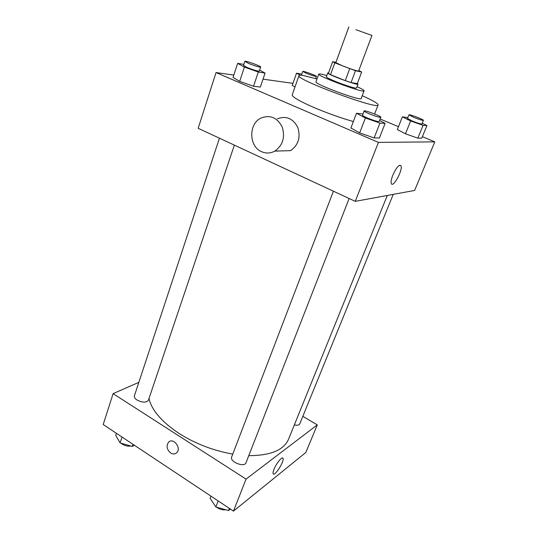 <?xml version="1.0" encoding="UTF-8"?>
<svg xmlns="http://www.w3.org/2000/svg" width="538" height="538" viewBox="0 0 538 538"><rect width="100%" height="100%" fill="white"/><g stroke="black" fill="none" stroke-linecap="round" stroke-linejoin="round"><path stroke-width="0.81" d="M355.927 29.711L371.953 35.447L355.927 29.711M371.953 35.447L358.604 71.063C356.882 71.043 351.549 69.315 342.619 65.871L335.813 62.637L348.853 26.9M361.67 71.998L357.306 83.619L351.058 82.576L355.483 70.74L361.67 71.998L358.799 70.539M335.92 62.347L332.652 61.641L334.831 62.845L355.483 70.74M334.831 62.845L330.527 74.661L328.382 73.383L332.652 61.641M330.527 74.661L345.268 80.639L349.68 68.763M351.058 82.576L345.268 80.639M328.577 72.859L327.756 72.946C326.371 74.083 358.328 85.898 358.012 84.136L357.353 83.477M358.012 84.136L356.56 87.997C356.667 88.965 344.616 85.239 335.241 81.373C329.404 78.958 326.438 77.445 326.351 76.82L327.756 72.946M326.828 75.502L320.957 74.036L318.778 74.056C316.566 75.865 364.609 93.639 364.105 90.821C364.152 90.223 361.798 88.844 357.05 86.679M318.778 74.056L315.994 81.789C313.688 83.874 361.583 101.588 361.186 98.508L364.105 90.821M317.003 78.992L303.163 75.488C300.587 75.071 299.189 75.118 298.973 75.629C294.602 79.147 379.149 110.424 378.12 104.91C378.093 103.491 372.8 100.431 362.242 95.73M353.358 121.541C340.91 118.004 327.945 113.397 314.454 107.721C299.545 101.225 292.127 96.934 292.195 94.849L298.973 75.629M292.215 85.448L294.979 86.948L292.215 85.448L296.519 73.208L300.392 75.206M407.817 117.627L402.397 116.847L397.34 129.55L405.464 133.787L417.838 138.152L421.765 138.165L426.93 125.562L422.209 123.236M233.822 75.058L216.027 72.556L378.429 142.388L434.798 141.857L422.384 136.665M398.483 126.679L380.151 119.019M292.948 83.363L263.028 79.16M243.815 64.392L237.655 63.363L233.035 77.465L239.666 81.379L253.519 86.248L260.345 87.075L265.093 73.087L259.632 70.115M362.962 114.029L356.506 113.269L350.904 127.99L359.666 132.886L374.125 137.943L379.391 137.97L385.121 123.377L379.579 120.485M434.798 141.857L414.63 190.445L355.248 201.353L198.166 128.286L216.027 72.556M355.248 201.353L378.429 142.388M392.854 175.106C396.439 167.372 399.156 164.278 401.005 165.832C403.09 169.907 392.969 188.387 391.308 183.525C390.783 181.911 391.301 179.107 392.854 175.106M277.709 151.225L277.272 151.017M277.393 118.784C286.189 115.542 292.981 118.414 297.776 127.392C300.823 137.304 298.415 145.058 290.567 150.647L274.817 151.091C270.459 153.438 266.048 153.639 261.582 151.682C248.751 146.497 248.388 123.679 261.165 117.977C270.204 114.601 277.204 117.58 282.168 126.914C285.335 137.224 282.88 145.28 274.817 151.091M232.779 454.092C213.445 450.689 195.597 443.843 179.228 433.561C161.797 421.974 151.716 410.292 148.986 398.517M387.293 195.469L288.55 439.23C283.802 450.118 270.54 455.599 248.778 455.659M333.419 191.198L231.663 457.004C229.396 461.786 244.467 467.811 246.014 462.741L349.128 198.509M234.36 145.119L148.427 400.191C146.296 402.774 142.496 402.727 137.029 400.043C134.917 398.624 134.036 397.226 134.386 395.84L219.45 138.185M393.238 194.373L299.74 423.924C299.041 425.208 297.245 425.538 294.347 424.906M138.838 382.35L113.094 393.648L246.048 479.109L317.286 424.879L302.833 416.345M317.286 424.879L305.819 452.492L233.472 511.1L103.202 424.529L113.094 393.648M233.472 511.1L246.048 479.109M274.003 469.284C276.364 463.184 282.396 455.962 283.035 458.376C284.582 461.281 274.252 477.34 273.122 473.722C272.853 472.929 273.143 471.449 274.003 469.284M170.647 452.969C166.686 449.371 166.034 445.726 168.697 442.041C173.572 437.226 181.817 448.477 176.578 452.848C174.85 454.267 172.873 454.307 170.647 452.969C166.686 449.371 166.04 445.726 168.697 442.034C173.579 437.226 181.817 448.477 176.585 452.848C174.85 454.26 172.873 454.301 170.647 452.969M210.943 496.13L210.129 498.275L215.879 506.998L228.529 510.528L230.378 509.042M215.879 506.998L218.199 500.952M228.529 510.528L229.37 508.376M225.678 509.735C223.035 510.192 220.331 509.56 217.574 507.838L216.767 507.247M116.43 433.319L115.744 435.41L120.088 442.942L132.267 446.412L134.386 445.256M120.088 442.942L122.039 437.044M132.267 446.412L132.973 444.314M130.835 446.009C127.957 446.486 125.139 445.881 122.375 444.193L121.211 443.258M356.506 113.269L365.396 117.977L379.922 123.101L385.121 123.377M380.837 117.264L379.189 121.48C377.905 121.776 374.078 120.66 367.723 118.131C364.28 116.659 362.545 115.683 362.504 115.213L364.125 110.989C364.172 109.759 381.617 116.309 380.837 117.264C379.559 117.526 375.732 116.396 369.364 113.868C365.914 112.402 364.165 111.447 364.125 110.989M350.904 127.99L359.666 132.886L365.396 117.977M359.666 132.886L374.125 137.943L379.922 123.101M374.125 137.943L379.391 137.97M402.397 116.847L410.635 120.949L423.056 125.361L426.93 125.562M423.393 120.33L421.913 123.969C420.911 124.143 417.723 123.175 412.364 121.057L407.474 118.474L408.934 114.836C408.934 113.908 424.031 119.644 423.393 120.33C422.397 120.485 419.216 119.503 413.843 117.392L408.934 114.836M397.34 129.55L405.464 133.787L410.635 120.949M405.464 133.787L417.838 138.152L423.056 125.361M417.838 138.152L421.765 138.165M237.655 63.363L244.386 67.102L258.307 72.031L265.093 73.087M260.668 67.042L259.309 71.077C257.803 71.278 253.822 70.122 247.379 67.586L243.479 65.407L244.817 61.359C244.797 60.263 261.354 66.201 260.668 67.042C259.168 67.216 255.187 66.04 248.731 63.504L244.817 61.359M233.035 77.465L239.666 81.379L244.386 67.102M239.666 81.379L253.519 86.248L258.307 72.031M253.519 86.248L260.345 87.075M301.818 74.096L296.519 73.208M301.892 75.307L301.522 74.937L302.766 71.426C302.726 70.579 317.043 75.818 316.472 76.443C315.315 76.544 312.02 75.528 306.579 73.41L302.766 71.426M374.603 113.975L378.12 104.91M399.687 165.253L401.005 165.832M282.369 457.966L283.035 458.376M315.692 78.602L316.472 76.443"/></g></svg>
